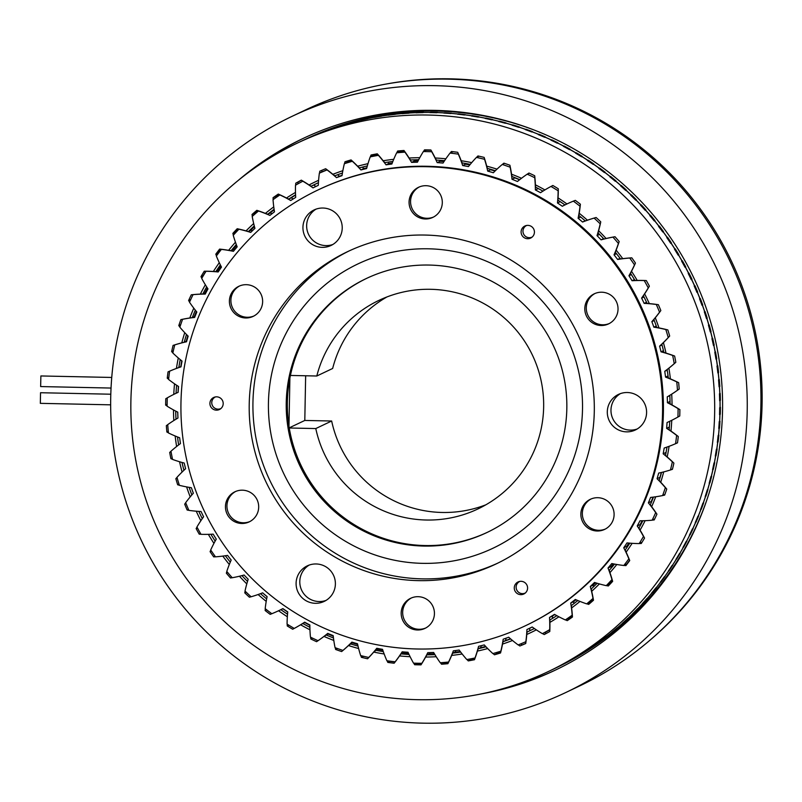 <?xml version="1.0" encoding="UTF-8"?>
<svg xmlns="http://www.w3.org/2000/svg" width="802" height="802" viewBox="0 0 802 802"><rect width="100%" height="100%" fill="white"/><g stroke="black" fill="none" stroke-linecap="round" stroke-linejoin="round"><path stroke-width="1.2" d="M111.037 388.058L40.641 386.564L40.882 375.958M40.331 403.346L40.541 392.729L110.796 394.213M649.77 640.387A318.484 317.692 -115.4 0 0 743.755 290.976A318.484 317.692 -115.4 0 0 450.423 78.847A318.484 317.692 -115.4 0 0 385.301 84.2M481.731 693.82A294.234 293.512 -115.4 0 0 555.315 670.131A294.234 293.512 -115.4 0 0 715.975 342.855A294.234 293.512 -115.4 0 0 434.604 110.375A294.234 293.512 -115.4 0 0 302.605 138.686A294.234 293.512 -115.4 0 0 237.793 180.811M504.298 688.256A294.234 293.512 -115.4 0 0 556.588 669.53M565.921 692.457L579.625 685.941A318.955 318.163 -115.4 0 0 753.79 331.166A318.955 318.163 -115.4 0 0 448.779 79.167A318.955 318.163 -115.4 0 0 305.692 109.854L291.998 116.37A318.955 318.163 -115.4 0 0 117.834 471.145A318.955 318.163 -115.4 0 0 422.844 723.153A318.955 318.163 -115.4 0 0 565.921 692.457A318.955 318.163 -115.4 0 0 740.086 337.682A318.955 318.163 -115.4 0 0 435.075 85.674A318.955 318.163 -115.4 0 0 291.998 116.37M303.888 138.084A294.234 293.512 -115.4 0 0 256.349 166.816M289.221 427.857L304.8 420.448L331.657 421.01L315.787 428.559A115.428 115.147 -115.4 0 0 478.012 508.909A115.428 115.147 -115.4 0 0 430.654 289.301A115.428 115.147 -115.4 0 0 316.8 376.008L332.66 368.469A115.428 115.147 -115.4 0 1 386.955 296.94M331.657 421.01A115.428 115.147 -115.4 0 0 485.801 504.829M532.618 129.453A292.469 291.748 -115.4 0 0 436.779 111.087A292.469 291.748 -115.4 0 0 307.306 138.415M328.529 129.784L328.509 129.794A292.469 291.748 -115.4 0 0 322.033 132.23L321.792 132.34M341.542 125.423L341.692 125.353A292.469 291.748 -115.4 0 0 335.086 127.488L334.775 127.638A292.469 291.748 -115.4 0 0 334.665 127.678L334.655 127.648A292.509 291.788 -115.4 0 0 328.098 129.944L327.757 130.104A292.509 291.788 64.6 0 0 321.251 132.551L321.602 132.39A292.509 291.788 -115.4 0 0 315.166 134.997L314.815 135.157A292.509 291.788 64.6 0 0 308.439 137.914L308.79 137.754A292.509 291.788 -115.4 0 0 302.494 140.651A292.509 291.788 -115.4 0 0 302.484 140.661L297.151 143.187A292.509 291.788 -115.4 0 0 137.423 468.558A292.509 291.788 -115.4 0 0 417.15 699.675A292.509 291.788 -115.4 0 0 548.378 671.525A292.509 291.788 -115.4 0 0 708.106 346.163A292.509 291.788 -115.4 0 0 428.378 115.047A292.509 291.788 -115.4 0 0 297.151 143.187M354.835 121.663L355.055 121.553A292.469 291.748 -115.4 0 0 348.349 123.378L348.038 123.518A292.469 291.748 -115.4 0 0 347.928 123.558M368.318 118.526L368.579 118.395A292.469 291.748 -115.4 0 0 361.792 119.899L361.481 120.049A292.469 291.748 -115.4 0 0 361.371 120.069A292.509 291.788 -115.4 0 0 354.624 121.714L354.273 121.874A292.509 291.788 64.6 0 0 347.577 123.698L347.918 123.528A292.509 291.788 -115.4 0 0 341.261 125.513L340.92 125.673A292.509 291.788 64.6 0 0 334.304 127.809L334.655 127.648M381.952 116.029L382.233 115.889A292.469 291.748 -115.4 0 0 375.396 117.062L375.075 117.212A292.469 291.748 -115.4 0 0 374.965 117.232A292.509 291.788 -115.4 0 0 368.148 118.556L367.797 118.726A292.509 291.788 64.6 0 0 361.02 120.22L361.381 120.14M395.697 114.185L395.998 114.044A292.469 291.748 -115.4 0 0 389.11 114.886L388.79 115.037A292.469 291.748 -115.4 0 0 388.679 115.047A292.509 291.788 -115.4 0 0 381.812 116.049L381.461 116.22A292.509 291.788 64.6 0 0 374.614 117.383L374.985 117.323M696.938 292.339L697.68 292.028A292.469 291.748 -115.4 0 0 694.913 285.642L694.602 285.793A292.469 291.748 -115.4 0 0 691.685 279.467L692.006 279.317A292.469 291.748 -115.4 0 0 688.938 273.071L688.627 273.221A292.469 291.748 -115.4 0 0 685.409 267.046L685.73 266.896A292.469 291.748 -115.4 0 0 682.372 260.8L682.051 260.941A292.469 291.748 -115.4 0 0 678.552 254.926L678.873 254.775A292.469 291.748 -115.4 0 0 675.224 248.851L674.913 249.001A292.469 291.748 -115.4 0 0 671.134 243.156L671.444 243.006A292.469 291.748 -115.4 0 0 667.525 237.252L667.214 237.402A292.469 291.748 -115.4 0 0 663.154 231.748L663.465 231.598A292.469 291.748 -115.4 0 0 659.284 226.034L658.963 226.184A292.469 291.748 -115.4 0 0 654.643 220.73L654.963 220.58A292.469 291.748 -115.4 0 0 650.512 215.227L650.201 215.377A292.469 291.748 -115.4 0 0 645.63 210.134L645.941 209.984A292.469 291.748 -115.4 0 0 641.249 204.851L640.928 204.991A292.469 291.748 -115.4 0 0 636.116 199.969L636.427 199.828A292.469 291.748 -115.4 0 0 631.495 194.916L631.184 195.066A292.469 291.748 -115.4 0 0 626.131 190.274L626.442 190.134A292.469 291.748 -115.4 0 0 621.279 185.462L620.969 185.613A292.469 291.748 -115.4 0 0 615.695 181.072L616.016 180.921A292.469 291.748 -115.4 0 0 610.633 176.51L610.322 176.651A292.469 291.748 -115.4 0 0 604.838 172.37L605.159 172.219A292.469 291.748 -115.4 0 0 599.575 168.069L599.264 168.209A292.469 291.748 -115.4 0 0 593.58 164.189L593.901 164.039A292.469 291.748 -115.4 0 0 588.127 160.159L587.816 160.31A292.469 291.748 -115.4 0 0 581.951 156.56L582.262 156.41A292.469 291.748 -115.4 0 0 576.317 152.811L576.006 152.961A292.469 291.748 -115.4 0 0 569.971 149.493L570.282 149.342A292.469 291.748 -115.4 0 0 564.177 146.024L563.856 146.175A292.469 291.748 -115.4 0 0 557.671 143.007L557.981 142.856A292.469 291.748 -115.4 0 0 551.726 139.829L551.405 139.979A292.469 291.748 -115.4 0 0 545.079 137.112L545.39 136.962A292.469 291.748 -115.4 0 0 538.994 134.235L538.683 134.385A292.469 291.748 -115.4 0 0 532.217 131.819L532.528 131.668A292.469 291.748 -115.4 0 0 526.012 129.252L525.701 129.403A292.469 291.748 -115.4 0 0 519.125 127.147L519.435 126.997A292.469 291.748 -115.4 0 0 512.809 124.891L512.498 125.042A292.469 291.748 -115.4 0 0 505.821 123.107L506.142 122.957A292.469 291.748 -115.4 0 0 499.415 121.172L499.105 121.323A292.469 291.748 -115.4 0 0 492.348 119.698L492.659 119.548A292.469 291.748 -115.4 0 0 485.872 118.084L485.551 118.235A292.469 291.748 -115.4 0 0 478.724 116.942L479.045 116.791A292.469 291.748 -115.4 0 0 472.188 115.648L471.867 115.799A292.469 291.748 -115.4 0 0 464.99 114.826L465.3 114.686A292.469 291.748 -115.4 0 0 458.403 113.874L458.092 114.024A292.469 291.748 -115.4 0 0 451.175 113.383L451.486 113.232A292.469 291.748 -115.4 0 0 444.549 112.751L444.238 112.902A292.469 291.748 -115.4 0 0 437.301 112.591L437.611 112.44A292.469 291.748 -115.4 0 0 434.143 112.35A292.469 291.748 -115.4 0 0 430.664 112.29L430.353 112.44A292.469 291.748 -115.4 0 0 423.406 112.46L423.717 112.31A292.469 291.748 -115.4 0 0 416.779 112.501L416.469 112.641A292.469 291.748 -115.4 0 0 409.531 112.992L409.842 112.841A292.469 291.748 -115.4 0 0 402.915 113.363L402.604 113.513A292.469 291.748 -115.4 0 0 402.494 113.523A292.509 291.788 -115.4 0 0 395.576 114.195L395.236 114.365A292.509 291.788 64.6 0 0 388.338 115.207L388.699 115.157M676.286 558.854L676.637 559.074A292.469 291.748 -115.4 0 0 680.226 553.119L679.895 553.26A292.469 291.748 -115.4 0 0 683.364 547.235L683.144 547.114M668.728 570.483L669.048 570.703A292.469 291.748 -115.4 0 0 672.908 564.929L672.587 565.069A292.469 291.748 -115.4 0 0 676.327 559.225L676.136 559.094M689.7 534.563L690.131 534.774A292.469 291.748 -115.4 0 0 693.139 528.508L692.798 528.648M692.828 528.658A292.469 291.748 -115.4 0 0 695.685 522.323L695.414 522.212M683.284 546.864L683.675 547.084A292.469 291.748 -115.4 0 0 686.973 540.969L686.642 541.109A292.469 291.748 -115.4 0 0 689.82 534.924L689.58 534.804M642.863 603.064L643.064 603.254A292.469 291.748 -115.4 0 0 647.715 598.091L647.394 598.242A292.469 291.748 -115.4 0 0 651.926 592.969L651.795 592.868M639.204 607.184A292.469 291.748 -115.4 0 0 642.753 603.405L642.643 603.304M660.627 581.751L660.908 581.961A292.469 291.748 -115.4 0 0 665.038 576.387L664.718 576.528A292.469 291.748 -115.4 0 0 668.728 570.854L668.557 570.733M651.996 592.618L652.237 592.818A292.469 291.748 -115.4 0 0 656.637 587.445L656.317 587.595A292.469 291.748 -115.4 0 0 660.587 582.112L660.437 582.001M709.329 482.724L709.9 482.884A292.469 291.748 -115.4 0 0 711.675 476.157L711.314 476.298M711.354 476.308A292.469 291.748 -115.4 0 0 712.968 469.541L712.617 469.471M705.349 496.017L705.89 496.197A292.469 291.748 -115.4 0 0 707.976 489.571L707.665 489.721A292.469 291.748 -115.4 0 0 709.59 483.035L709.269 482.944M695.524 521.972L695.996 522.172A292.469 291.748 -115.4 0 0 698.702 515.776L698.352 515.907M698.392 515.927A292.469 291.748 -115.4 0 0 700.938 509.46L700.657 509.35M700.747 509.11L701.249 509.31A292.469 291.748 -115.4 0 0 703.655 502.784L703.334 502.934A292.469 291.748 -115.4 0 0 705.58 496.348L705.279 496.248M712.667 469.26L713.279 469.401A292.469 291.748 -115.4 0 0 714.722 462.594L714.361 462.734M714.412 462.744A292.469 291.748 -115.4 0 0 715.695 455.907L715.334 455.847M715.364 455.646L716.006 455.757A292.469 291.748 -115.4 0 0 717.128 448.899L716.757 449.04M716.818 449.04A292.469 291.748 -115.4 0 0 717.77 442.153L717.399 442.102M717.419 441.922L718.081 442.002A292.469 291.748 -115.4 0 0 718.883 435.095L718.502 435.235M718.562 435.245A292.469 291.748 -115.4 0 0 719.193 428.318L718.803 428.288M718.813 428.108L719.504 428.168A292.469 291.748 -115.4 0 0 719.975 421.23L719.594 421.371M719.655 421.371A292.469 291.748 -115.4 0 0 719.955 414.423L719.554 414.413M548.378 671.525L553.721 668.988A292.509 291.788 -115.4 0 0 553.731 668.978A292.509 291.788 -115.4 0 0 553.721 668.988L553.39 669.139A292.509 291.788 64.6 0 0 559.626 666.091L559.966 665.921A292.509 291.788 -115.4 0 0 566.132 662.713L565.791 662.883A292.509 291.788 64.6 0 0 571.866 659.535L572.217 659.364A292.509 291.788 -115.4 0 0 578.212 655.876L577.871 656.036A292.509 291.788 64.6 0 0 583.786 652.397L584.127 652.237A292.509 291.788 -115.4 0 0 589.961 648.457L589.61 648.617A292.509 291.788 64.6 0 0 595.345 644.708L595.696 644.537A292.509 291.788 -115.4 0 0 601.34 640.487L600.989 640.658A292.509 291.788 64.6 0 0 606.533 636.467L606.873 636.307A292.509 291.788 -115.4 0 0 612.317 631.986A292.469 291.748 -115.4 0 0 612.397 631.906L612.347 631.846M612.267 631.916L611.976 632.156A292.509 291.788 64.6 0 0 617.309 627.705L617.66 627.545A292.509 291.788 -115.4 0 0 622.883 622.974L622.542 623.134A292.509 291.788 64.6 0 0 627.655 618.442L628.006 618.282A292.509 291.788 -115.4 0 0 633.009 613.46A292.469 291.748 -115.4 0 0 633.089 613.38L632.999 613.299M589.961 648.457L589.931 648.407A292.469 291.748 -115.4 0 0 590.041 648.367L590.352 648.216A292.469 291.748 -115.4 0 0 596.087 644.307L595.896 644.397M578.212 655.876L578.192 655.836A292.469 291.748 -115.4 0 0 578.302 655.785L578.613 655.635A292.469 291.748 -115.4 0 0 584.528 651.996L584.427 652.046M620.658 185.894L620.888 185.633A292.509 291.788 -115.4 0 0 615.615 181.092L615.695 181.072M719.554 414.253L720.266 414.273A292.469 291.748 -115.4 0 0 720.407 407.316L720.026 407.466M720.086 407.466A292.469 291.748 -115.4 0 0 720.056 400.509L719.645 400.519M719.645 400.368L720.376 400.358A292.469 291.748 -115.4 0 0 720.176 393.411L719.795 393.561A292.509 291.788 -115.4 0 0 719.434 386.654L719.083 386.674M719.865 393.561A292.469 291.748 -115.4 0 0 719.494 386.604L719.073 386.634M719.063 386.504L719.815 386.464A292.469 291.748 -115.4 0 0 719.284 379.516L718.903 379.677A292.509 291.788 -115.4 0 0 718.211 372.79L717.85 372.83M718.973 379.667A292.469 291.748 -115.4 0 0 718.281 372.75L717.85 372.79M717.419 365.842L717.349 365.852A292.509 291.788 -115.4 0 0 716.336 358.995L716.407 358.955A292.469 291.748 -115.4 0 1 717.419 365.842L717.74 365.692A292.469 291.748 -115.4 0 1 718.592 372.599L718.281 372.75M715.955 358.925L716.717 358.805A292.469 291.748 -115.4 0 0 715.534 351.948L715.153 352.108A292.509 291.788 -115.4 0 0 713.81 345.311L713.439 345.391M715.224 352.098A292.469 291.748 -115.4 0 0 713.87 345.271L713.439 345.361M712.366 338.474L712.296 338.494A292.509 291.788 -115.4 0 0 710.632 331.757L710.702 331.717A292.469 291.748 -115.4 0 1 712.366 338.474L712.677 338.324A292.469 291.748 -115.4 0 1 714.191 345.121L713.87 345.271M704.737 311.707L704.667 311.737A292.509 291.788 -115.4 0 0 702.372 305.181L702.432 305.141A292.469 291.748 -115.4 0 1 704.737 311.707L705.048 311.557A292.469 291.748 -115.4 0 1 707.194 318.183L706.883 318.334A292.469 291.748 -115.4 0 1 708.868 325L708.798 325.021M666.833 237.643L667.134 237.432A292.509 291.788 -115.4 0 0 663.084 231.768L663.154 231.748M674.913 249.001L674.843 249.021A292.509 291.788 -115.4 0 0 671.053 243.186L671.134 243.156M649.841 215.638L650.121 215.397A292.509 291.788 -115.4 0 0 645.55 210.154L645.63 210.134M658.963 226.184L658.893 226.214A292.509 291.788 -115.4 0 0 654.572 220.75L654.231 220.921A292.509 291.788 64.6 0 0 649.78 215.568L650.121 215.397M694.602 285.793L694.532 285.823A292.509 291.788 -115.4 0 0 691.615 279.497L691.685 279.467M701.991 305.271L702.752 304.991A292.469 291.748 -115.4 0 0 700.286 298.484L699.976 298.625A292.469 291.748 -115.4 0 0 697.369 292.179L696.948 292.359A292.509 291.788 64.6 0 0 694.191 285.983L694.532 285.823M699.976 298.625L699.905 298.655A292.509 291.788 -115.4 0 0 697.299 292.209M682.051 260.941L681.981 260.971A292.509 291.788 -115.4 0 0 678.482 254.956L678.141 255.126A292.509 291.788 64.6 0 0 674.492 249.191L674.843 249.021M688.627 273.221L688.557 273.251A292.509 291.788 -115.4 0 0 685.339 267.076L685.409 267.046M557.981 666.913A292.469 291.748 -115.4 0 0 707.665 497.561M710.241 331.767L711.013 331.567A292.469 291.748 -115.4 0 0 709.179 324.85L708.868 325M633.239 613.069L633.4 613.229A292.469 291.748 -115.4 0 0 638.292 608.297L637.981 608.447M623.144 622.593L623.274 622.743A292.469 291.748 -115.4 0 0 628.397 618.051L628.096 618.192M612.608 631.635L612.718 631.755A292.469 291.748 -115.4 0 0 618.051 627.314L617.771 627.445M601.66 640.156L601.731 640.257A292.469 291.748 -115.4 0 0 607.274 636.066L607.034 636.187M566.603 662.442A292.469 291.748 -115.4 0 0 572.097 659.424M717.84 372.679L718.592 372.599M713.419 345.281L714.191 345.121M706.432 318.414L707.194 318.183M688.938 273.071L688.216 273.432A292.509 291.788 64.6 0 1 691.274 279.667L691.615 279.497M682.372 260.8L681.67 261.191M675.224 248.851L674.552 249.272M667.525 237.252L666.873 237.713M659.284 226.034L658.653 226.525M650.512 215.227L649.921 215.728M641.249 204.851L640.688 205.372M631.495 194.916L630.973 195.457M621.279 185.462L620.798 186.014M610.633 176.51L610.182 177.072M599.575 168.069L599.164 168.631M588.127 160.159L587.756 160.731M576.317 152.811L575.986 153.382M564.177 146.024L563.876 146.596M551.726 139.829L551.465 140.39M538.994 134.235L538.774 134.776M526.012 129.252L525.831 129.784M512.809 124.891L512.658 125.403M288.971 426.273L289.893 377.963M290.404 375.446L316.8 376.008M315.787 428.559L289.241 427.997M304.8 420.448L305.652 375.777M219.287 262.695A249.813 249.191 -115.4 0 0 213.342 271.477A131.608 131.287 -115.4 0 0 207.698 271.226A131.608 131.287 -115.4 0 0 204.259 271.206A257.632 257.001 -115.4 0 0 200.981 276.65A131.608 131.287 -115.4 0 0 201.823 278.244M445.872 158.786A249.813 249.191 -115.4 0 0 435.205 157.994A131.608 131.287 -115.4 0 0 430.885 149.984A257.632 257.001 -115.4 0 0 427.707 149.894A257.632 257.001 -115.4 0 0 424.529 149.854A131.608 131.287 -115.4 0 0 423.506 151.478M634.963 280.459L637.229 280.449A249.813 249.191 -115.4 0 0 631.515 271.256L630.522 273.312A247.708 247.096 -115.4 0 1 634.963 280.459M644.618 293.883L643.415 295.808A247.708 247.096 -115.4 0 1 647.084 303.387L649.339 303.627A249.813 249.191 -115.4 0 0 644.618 293.883A131.608 131.287 -115.4 0 0 649.379 286.144A257.632 257.001 -115.4 0 0 646.312 280.57A131.608 131.287 -115.4 0 0 637.229 280.449M430.243 112.621L429.902 112.611A292.509 291.788 64.6 0 1 433.371 112.671A292.509 291.788 64.6 0 1 436.849 112.761L437.19 112.601A292.509 291.788 -115.4 0 1 444.138 112.912L444.128 113.092M430.243 112.45A292.509 291.788 -115.4 0 0 423.296 112.47L422.955 112.631A292.509 291.788 64.6 0 0 416.007 112.821L416.358 112.651A292.509 291.788 -115.4 0 0 409.421 113.002L409.07 113.172A292.509 291.788 64.6 0 0 402.143 113.683L402.504 113.653M366.704 278.344A140.591 140.24 -115.4 0 0 424.93 545.54A140.591 140.24 -115.4 0 0 487.456 532.267M423.837 546.062A140.591 140.24 -115.4 0 0 563.686 376.148A140.591 140.24 -115.4 0 0 366.163 278.595A140.591 140.24 -115.4 0 0 423.837 546.062M422.453 563.345A157.372 156.991 -115.4 0 0 582.503 409.391A157.372 156.991 -115.4 0 0 428.499 248.8A157.372 156.991 -115.4 0 0 268.439 402.744A157.372 156.991 -115.4 0 0 422.453 563.345M632.928 613.37L632.668 613.63A292.509 291.788 64.6 0 0 637.56 608.698L637.901 608.528A292.509 291.788 -115.4 0 0 642.673 603.485L642.332 603.645A292.509 291.788 64.6 0 0 646.973 598.482L647.324 598.322A292.509 291.788 -115.4 0 0 651.846 593.049L651.505 593.209A292.509 291.788 64.6 0 0 655.906 587.836L656.247 587.676A292.509 291.788 -115.4 0 0 660.517 582.192L660.176 582.352A292.509 291.788 64.6 0 0 664.307 576.768L664.657 576.608A292.509 291.788 -115.4 0 0 668.657 570.934L668.317 571.094A292.509 291.788 64.6 0 0 672.186 565.32L672.527 565.159A292.509 291.788 -115.4 0 0 676.256 559.295L675.916 559.455A292.509 291.788 64.6 0 0 679.505 553.51L679.845 553.34A292.509 291.788 -115.4 0 0 683.294 547.305L683.093 547.195M683.294 547.305L682.943 547.475A292.509 291.788 64.6 0 0 686.251 541.35L686.592 541.19A292.509 291.788 -115.4 0 0 689.75 534.994L689.399 535.165A292.509 291.788 64.6 0 0 692.407 528.889L692.758 528.729A292.509 291.788 -115.4 0 0 695.615 522.393L695.384 522.292M695.615 522.393L695.264 522.553A292.509 291.788 64.6 0 0 697.971 516.157L698.321 515.987A292.509 291.788 -115.4 0 0 700.868 509.521L700.527 509.681A292.509 291.788 64.6 0 0 702.923 503.155L703.274 502.994A292.509 291.788 -115.4 0 0 705.509 496.418L705.169 496.578A292.509 291.788 64.6 0 0 707.254 489.942L707.595 489.781A292.509 291.788 -115.4 0 0 709.529 483.095L709.179 483.265A292.509 291.788 64.6 0 0 710.943 476.538L711.294 476.368A292.509 291.788 -115.4 0 0 712.898 469.601L712.607 469.541M712.898 469.601L712.557 469.772A292.509 291.788 64.6 0 0 714.001 462.965L714.341 462.804A292.509 291.788 -115.4 0 0 715.625 455.967L715.324 455.907M715.625 455.967L715.284 456.127A292.509 291.788 64.6 0 0 716.407 449.26L716.747 449.1A292.509 291.788 -115.4 0 0 717.71 442.213L717.389 442.173M717.71 442.213L717.359 442.373A292.509 291.788 64.6 0 0 718.151 435.466L718.502 435.296A292.509 291.788 -115.4 0 0 719.133 428.368L718.803 428.348M719.133 428.368L718.782 428.539A292.509 291.788 64.6 0 0 719.244 421.591L719.594 421.431A292.509 291.788 -115.4 0 0 719.895 414.474L719.554 414.464M587.555 160.6L587.726 160.32A292.509 291.788 -115.4 0 0 581.871 156.58L581.52 156.741A292.509 291.788 64.6 0 0 575.575 153.132L575.916 152.971A292.509 291.788 -115.4 0 0 569.891 149.513L569.54 149.673A292.509 291.788 64.6 0 0 563.425 146.355L563.776 146.195A292.509 291.788 -115.4 0 0 557.58 143.017L557.24 143.187A292.509 291.788 64.6 0 0 550.974 140.16L551.325 139.999A292.509 291.788 -115.4 0 0 544.989 137.122L544.638 137.282A292.509 291.788 64.6 0 0 538.242 134.566L538.593 134.395A292.509 291.788 -115.4 0 0 532.127 131.829L531.786 131.989A292.509 291.788 64.6 0 0 525.26 129.583L525.611 129.413A292.509 291.788 -115.4 0 0 519.034 127.157L518.683 127.317A292.509 291.788 64.6 0 0 512.057 125.222L512.408 125.052A292.509 291.788 -115.4 0 0 505.731 123.117L505.38 123.277A292.509 291.788 64.6 0 0 498.664 121.493L499.014 121.333A292.509 291.788 -115.4 0 0 492.248 119.709L491.907 119.869A292.509 291.788 64.6 0 0 485.11 118.415L485.451 118.245A292.509 291.788 -115.4 0 0 478.624 116.952L478.283 117.112A292.509 291.788 64.6 0 0 471.426 115.979L471.766 115.809A292.509 291.788 -115.4 0 0 464.889 114.836L464.538 115.007A292.509 291.788 64.6 0 0 457.641 114.195L457.982 114.034A292.509 291.788 -115.4 0 0 451.065 113.393L450.724 113.553A292.509 291.788 64.6 0 0 443.787 113.072L444.138 112.912M598.984 168.5L599.184 168.23A292.509 291.788 -115.4 0 0 593.5 164.209L593.159 164.37A292.509 291.788 64.6 0 0 587.385 160.49L587.726 160.32M630.853 195.347L631.104 195.086A292.509 291.788 -115.4 0 0 626.051 190.295L625.71 190.465A292.509 291.788 64.6 0 0 620.548 185.793L620.888 185.633M640.587 205.272L640.858 205.021A292.509 291.788 -115.4 0 0 636.036 199.999L635.695 200.159A292.509 291.788 64.6 0 0 630.753 195.247L631.104 195.086M610.021 176.941L610.242 176.671A292.509 291.788 -115.4 0 0 604.758 172.39L604.417 172.55A292.509 291.788 64.6 0 0 598.833 168.39L599.184 168.23M719.895 414.474L719.544 414.644A292.509 291.788 64.6 0 0 719.675 407.687L720.026 407.516A292.509 291.788 -115.4 0 0 719.995 400.559L719.645 400.569M710.632 331.757L710.281 331.918A292.509 291.788 64.6 0 0 708.457 325.201L708.808 325.041A292.509 291.788 -115.4 0 0 706.813 318.374L706.452 318.484M180.219 359.597A247.708 247.096 -115.4 0 0 178.816 367.547L176.43 368.429A131.608 131.287 -115.4 0 0 168.029 371.877A257.632 257.001 -115.4 0 0 167.247 378.193A131.608 131.287 -115.4 0 0 168.61 379.276M178.285 357.963A249.813 249.191 -115.4 0 0 176.43 368.429M181.773 360.86A247.708 247.096 -115.4 0 0 180.781 366.614L178.816 367.547M186.475 334.474A247.708 247.096 -115.4 0 0 184.249 342.223L181.793 342.855A131.608 131.287 -115.4 0 0 173.072 345.411A257.632 257.001 -115.4 0 0 171.638 351.607A131.608 131.287 -115.4 0 0 172.901 352.84M184.731 332.66A249.813 249.191 -115.4 0 0 181.793 342.855M187.768 335.777A247.708 247.096 -115.4 0 0 186.214 341.291L184.249 342.223M195.317 310.143A247.708 247.096 -115.4 0 0 192.3 317.612L189.793 317.993A131.608 131.287 -115.4 0 0 180.861 319.627A257.632 257.001 -115.4 0 0 178.776 325.632A131.608 131.287 -115.4 0 0 179.919 326.995M193.783 308.168A249.813 249.191 -115.4 0 0 189.793 317.993M196.36 311.437A247.708 247.096 -115.4 0 0 194.264 316.67L192.3 317.612M206.655 286.875A247.708 247.096 -115.4 0 0 202.876 293.973L200.35 294.113A131.608 131.287 -115.4 0 0 191.287 294.795A257.632 257.001 -115.4 0 0 188.6 300.55A131.608 131.287 -115.4 0 0 189.593 302.043M205.342 284.76A249.813 249.191 -115.4 0 0 200.35 294.113M207.447 288.098A247.708 247.096 -115.4 0 0 204.841 293.041L202.876 293.973M220.37 264.931A247.708 247.096 -115.4 0 0 215.868 271.587L213.342 271.477M220.921 266.033A247.708 247.096 -115.4 0 0 217.833 270.645L215.868 271.587M236.289 244.53A247.708 247.096 -115.4 0 0 231.126 250.685L228.63 250.324A131.608 131.287 -115.4 0 0 219.628 249.101A257.632 257.001 -115.4 0 0 215.788 254.164A131.608 131.287 -115.4 0 0 216.47 255.868M235.457 242.214A249.813 249.191 -115.4 0 0 228.63 250.324M236.65 245.472A247.708 247.096 -115.4 0 0 233.091 249.743L231.126 250.685M254.274 225.913A247.708 247.096 -115.4 0 0 248.48 231.497L246.044 230.886A131.608 131.287 -115.4 0 0 237.212 228.73A257.632 257.001 -115.4 0 0 232.871 233.372A131.608 131.287 -115.4 0 0 233.372 235.146M253.683 223.537A249.813 249.191 -115.4 0 0 246.044 230.886M254.465 226.655A247.708 247.096 -115.4 0 0 250.445 230.555L248.48 231.497M274.094 209.282A247.708 247.096 -115.4 0 0 267.748 214.234L265.402 213.392A131.608 131.287 -115.4 0 0 256.83 210.325A257.632 257.001 -115.4 0 0 252.028 214.475A131.608 131.287 -115.4 0 0 252.349 216.319M273.763 206.876A249.813 249.191 -115.4 0 0 265.402 213.392M274.174 209.793A247.708 247.096 -115.4 0 0 269.713 213.292L267.748 214.234M295.557 194.826A247.708 247.096 -115.4 0 0 288.72 199.086L286.474 198.014A131.608 131.287 -115.4 0 0 278.274 194.074A257.632 257.001 -115.4 0 0 273.061 197.703A131.608 131.287 -115.4 0 0 273.191 199.588M295.477 192.41A249.813 249.191 -115.4 0 0 286.474 198.014M295.567 195.076A247.708 247.096 -115.4 0 0 290.685 198.144L288.72 199.086M318.424 182.696A247.708 247.096 -115.4 0 0 316.519 183.588A247.708 247.096 -115.4 0 0 311.156 186.224L309.041 184.941A131.608 131.287 -115.4 0 0 301.301 180.149A257.632 257.001 -115.4 0 0 295.738 183.217A131.608 131.287 -115.4 0 0 295.667 185.132M318.594 180.31A249.813 249.191 -115.4 0 0 309.041 184.941M317.502 183.127A247.708 247.096 -115.4 0 0 313.121 185.282L311.156 186.224M342.434 173.021A247.708 247.096 -115.4 0 0 334.815 175.778L332.85 174.295A131.608 131.287 -115.4 0 0 325.652 168.731A257.632 257.001 -115.4 0 0 319.797 171.197A131.608 131.287 -115.4 0 0 319.527 173.102M342.855 170.686A249.813 249.191 -115.4 0 0 332.85 174.295M367.326 165.924A247.708 247.096 -115.4 0 0 359.446 167.869L357.652 166.204A131.608 131.287 -115.4 0 0 351.065 159.919A257.632 257.001 -115.4 0 0 344.99 161.753A131.608 131.287 -115.4 0 0 344.519 163.618M367.988 163.658A249.813 249.191 -115.4 0 0 357.652 166.204M392.84 161.473A247.708 247.096 -115.4 0 0 384.77 162.585L383.166 160.761A131.608 131.287 -115.4 0 0 377.271 153.814A257.632 257.001 -115.4 0 0 371.035 155.007A131.608 131.287 -115.4 0 0 370.374 156.811M393.722 159.307A249.813 249.191 -115.4 0 0 383.166 160.761M418.684 159.728A247.708 247.096 -115.4 0 0 410.504 159.989L409.11 158.014A131.608 131.287 -115.4 0 0 403.977 150.495A257.632 257.001 -115.4 0 0 397.642 151.027A131.608 131.287 -115.4 0 0 396.8 152.751M419.777 157.673A249.813 249.191 -115.4 0 0 409.11 158.014M444.579 160.691A247.708 247.096 -115.4 0 0 436.388 160.089L435.205 157.994M470.233 164.37A247.708 247.096 -115.4 0 0 462.112 162.906L461.17 160.721A131.608 131.287 -115.4 0 0 457.701 152.3A257.632 257.001 -115.4 0 0 451.396 151.498A131.608 131.287 -115.4 0 0 450.203 153.012M471.716 162.616A249.813 249.191 -115.4 0 0 461.17 160.721M495.375 170.716A247.708 247.096 -115.4 0 0 487.415 168.4L486.704 166.134A131.608 131.287 -115.4 0 0 484.137 157.403A257.632 257.001 -115.4 0 0 477.952 155.949A131.608 131.287 -115.4 0 0 476.609 157.322M497.019 169.142A249.813 249.191 -115.4 0 0 486.704 166.134M519.716 179.658A247.708 247.096 -115.4 0 0 512.007 176.51L511.546 174.204A131.608 131.287 -115.4 0 0 509.902 165.242A257.632 257.001 -115.4 0 0 503.897 163.157A131.608 131.287 -115.4 0 0 502.413 164.38M521.511 178.275A249.813 249.191 -115.4 0 0 511.546 174.204M552.929 185.533L550.984 186.455A131.608 131.287 -115.4 0 0 540.528 192.701A245.382 244.78 -115.4 0 0 535.365 189.934L538.232 188.56A245.382 244.78 -115.4 0 1 542.994 191.107A247.708 247.096 -115.4 0 0 535.616 187.157L535.405 184.821A131.608 131.287 -115.4 0 0 534.703 175.748A257.632 257.001 -115.4 0 0 528.959 173.031A131.608 131.287 -115.4 0 0 527.355 174.104M544.909 189.924A249.813 249.191 -115.4 0 0 535.405 184.821M573.53 201.071L573.37 201.152A131.608 131.287 -115.4 0 0 566.563 204.149L566.974 203.959A249.813 249.191 -115.4 0 0 558.042 197.873L558.002 200.199A247.708 247.096 -115.4 0 1 564.949 204.931M585.33 220.961L587.445 220.209A249.813 249.191 -115.4 0 0 579.184 213.232L578.904 215.527A247.708 247.096 -115.4 0 1 585.33 220.961M603.916 239.016L606.111 238.515A249.813 249.191 -115.4 0 0 598.623 230.705L598.091 232.941A247.708 247.096 -115.4 0 1 603.916 239.016M620.527 258.926L622.763 258.665A249.813 249.191 -115.4 0 0 616.126 250.124L615.365 252.279A247.708 247.096 -115.4 0 1 620.527 258.926M656.748 327.447L658.973 327.928A249.813 249.191 -115.4 0 0 655.294 317.762L653.891 319.527A247.708 247.096 -115.4 0 1 656.748 327.447M663.845 352.379L666.011 353.111A249.813 249.191 -115.4 0 0 663.414 342.614L661.83 344.208A247.708 247.096 -115.4 0 1 663.845 352.379M668.307 377.912L670.392 378.885A249.813 249.191 -115.4 0 0 668.908 368.168L667.154 369.582A247.708 247.096 -115.4 0 1 668.307 377.912M670.081 403.777L672.056 404.97A249.813 249.191 -115.4 0 0 671.695 394.163L669.8 395.366A247.708 247.096 -115.4 0 1 670.081 403.777M669.139 429.671L670.983 431.085A249.813 249.191 -115.4 0 0 671.755 420.298L669.74 421.281A247.708 247.096 -115.4 0 1 669.139 429.671M666.973 447.085A247.708 247.096 -115.4 0 1 665.51 455.325L667.204 456.94A249.813 249.191 -115.4 0 0 669.089 446.313M661.52 472.448A247.708 247.096 -115.4 0 1 659.214 480.448L660.738 482.243A249.813 249.191 -115.4 0 0 663.725 471.897M653.45 497.09A247.708 247.096 -115.4 0 1 650.332 504.779L651.665 506.734A249.813 249.191 -115.4 0 0 655.705 496.779M642.843 520.749A247.708 247.096 -115.4 0 1 638.953 528.037L640.086 530.132A249.813 249.191 -115.4 0 0 645.139 520.678M629.821 543.165A247.708 247.096 -115.4 0 1 625.219 549.971L626.121 552.187A249.813 249.191 -115.4 0 0 632.126 543.335M614.532 564.077A247.708 247.096 -115.4 0 1 609.259 570.342L609.941 572.658A249.813 249.191 -115.4 0 0 616.818 564.488M597.139 583.275A247.708 247.096 -115.4 0 1 591.254 588.929L591.696 591.315A249.813 249.191 -115.4 0 0 599.385 583.926M577.831 600.538A247.708 247.096 -115.4 0 1 571.415 605.52L571.605 607.956A249.813 249.191 -115.4 0 0 580.006 601.42M556.819 615.675A247.708 247.096 -115.4 0 1 549.941 619.946L549.891 622.402A249.813 249.191 -115.4 0 0 558.914 616.788M530.252 630.532A247.708 247.096 -115.4 0 1 529.049 631.104L527.074 632.036L526.774 634.492A249.813 249.191 -115.4 0 0 536.327 629.861M527.074 632.036A247.708 247.096 -115.4 0 0 529.27 631.004A247.708 247.096 -115.4 0 0 534.353 628.517M510.493 638.793A247.708 247.096 -115.4 0 1 505.039 640.728L503.075 641.67L502.523 644.086A249.813 249.191 -115.4 0 0 512.498 640.497M503.075 641.67A247.708 247.096 -115.4 0 0 510.653 638.933M485.681 646.462A247.708 247.096 -115.4 0 1 480.157 647.795L478.192 648.728L477.39 651.094A249.813 249.191 -115.4 0 0 487.686 648.567M478.192 648.728A247.708 247.096 -115.4 0 0 486.002 646.813M460.228 651.485A247.708 247.096 -115.4 0 1 454.664 652.206L452.699 653.149L451.666 655.424A249.813 249.191 -115.4 0 0 462.163 653.991M452.699 653.149A247.708 247.096 -115.4 0 0 460.669 652.066M434.413 653.79A247.708 247.096 -115.4 0 1 428.849 653.931L426.885 654.873L425.621 657.049A249.813 249.191 -115.4 0 0 436.218 656.718M426.885 654.873A247.708 247.096 -115.4 0 0 434.915 654.622M408.529 653.389A247.708 247.096 -115.4 0 1 402.995 652.948L401.02 653.881L399.546 655.926A249.813 249.191 -115.4 0 0 410.113 656.708M401.02 653.881A247.708 247.096 -115.4 0 0 409.04 654.482M382.855 650.282A247.708 247.096 -115.4 0 1 377.371 649.259L373.732 652.086A249.813 249.191 -115.4 0 0 384.158 653.971M375.406 650.191A247.708 247.096 -115.4 0 0 383.316 651.625M357.672 644.507A247.708 247.096 -115.4 0 1 352.278 642.903L348.449 645.56A249.813 249.191 -115.4 0 0 358.624 648.527M350.304 643.846A247.708 247.096 -115.4 0 0 358.033 646.101M333.241 636.156A247.708 247.096 -115.4 0 1 327.968 633.961L323.978 636.427A249.813 249.191 -115.4 0 0 333.802 640.447M326.003 634.903A247.708 247.096 -115.4 0 0 333.462 637.951M309.843 625.309A247.708 247.096 -115.4 0 1 304.73 622.522L300.6 624.788A249.813 249.191 -115.4 0 0 309.953 629.811M302.755 623.465A247.708 247.096 -115.4 0 0 309.873 627.284M287.717 612.096A247.708 247.096 -115.4 0 1 282.805 608.718L278.545 610.763A249.813 249.191 -115.4 0 0 287.337 616.748M280.83 609.66A247.708 247.096 -115.4 0 0 287.527 614.212M260.49 593.66A247.708 247.096 -115.4 0 0 266.655 598.883M258.094 594.523A249.813 249.191 -115.4 0 0 266.214 601.39M262.595 592.848A247.708 247.096 -115.4 0 0 267.096 596.678M241.923 575.625A247.708 247.096 -115.4 0 0 247.507 581.45M239.447 576.237A249.813 249.191 -115.4 0 0 246.795 583.906M225.332 555.756A247.708 247.096 -115.4 0 0 230.274 562.122M222.806 556.107A249.813 249.191 -115.4 0 0 229.312 564.488M210.896 534.252A247.708 247.096 -115.4 0 0 215.147 541.109M208.34 534.343A249.813 249.191 -115.4 0 0 213.933 543.355M198.786 511.375A247.708 247.096 -115.4 0 0 202.294 518.623M196.229 511.195A249.813 249.191 -115.4 0 0 200.851 520.739M189.112 487.355A247.708 247.096 -115.4 0 0 191.848 494.934M186.595 486.904A249.813 249.191 -115.4 0 0 190.204 496.879M181.994 462.453A247.708 247.096 -115.4 0 0 183.939 470.283M179.548 461.741A249.813 249.191 -115.4 0 0 182.094 472.047M177.513 436.95A247.708 247.096 -115.4 0 0 178.625 444.94M175.157 435.987A249.813 249.191 -115.4 0 0 176.61 446.503M175.718 411.115A247.708 247.096 -115.4 0 0 175.989 419.195M173.473 409.912A249.813 249.191 -115.4 0 0 173.823 420.529M177.733 412.138A247.708 247.096 -115.4 0 0 177.944 418.032A131.608 131.287 -115.4 0 0 167.728 424.629A255.998 255.367 64.6 0 0 168.44 432.96A131.608 131.287 -115.4 0 0 179.648 437.772A245.382 244.78 -115.4 0 0 180.46 443.576A131.608 131.287 -115.4 0 0 170.966 451.225A255.998 255.367 64.6 0 0 172.55 459.426A131.608 131.287 -115.4 0 0 184.199 463.045A245.382 244.78 -115.4 0 0 185.603 468.739A131.608 131.287 -115.4 0 0 176.971 477.34A255.998 255.367 64.6 0 0 179.397 485.33A131.608 131.287 -115.4 0 0 191.357 487.706A245.382 244.78 -115.4 0 0 193.342 493.23A131.608 131.287 -115.4 0 0 185.663 502.684A255.998 255.367 64.6 0 0 188.901 510.383A131.608 131.287 -115.4 0 0 201.041 511.496A245.382 244.78 -115.4 0 0 203.598 516.779A131.608 131.287 -115.4 0 0 196.941 526.984A255.998 255.367 64.6 0 0 200.971 534.312A131.608 131.287 -115.4 0 0 213.162 534.142A245.382 244.78 -115.4 0 0 216.259 539.124A131.608 131.287 -115.4 0 0 210.705 549.982A255.998 255.367 64.6 0 0 215.477 556.839A131.608 131.287 -115.4 0 0 227.578 555.395A245.382 244.78 -115.4 0 0 231.176 560.037A131.608 131.287 -115.4 0 0 226.786 571.415A255.998 255.367 64.6 0 0 232.239 577.741A131.608 131.287 -115.4 0 0 244.129 575.034A245.382 244.78 -115.4 0 0 248.189 579.265A131.608 131.287 -115.4 0 0 245.011 591.044A255.998 255.367 64.6 0 0 251.096 596.768A131.608 131.287 -115.4 0 0 262.635 592.838A245.382 244.78 -115.4 0 0 267.106 596.618A131.608 131.287 -115.4 0 0 265.181 608.668A255.998 255.367 64.6 0 0 271.828 613.72A131.608 131.287 -115.4 0 0 282.885 608.608A245.382 244.78 -115.4 0 0 287.738 611.906A131.608 131.287 -115.4 0 0 287.076 624.086A255.998 255.367 64.6 0 0 294.214 628.417A131.608 131.287 -115.4 0 0 304.68 622.172A245.382 244.78 -115.4 0 0 309.843 624.938A131.608 131.287 -115.4 0 0 310.454 637.139A255.998 255.367 64.6 0 0 318.013 640.698A131.608 131.287 -115.4 0 0 327.757 633.379A245.382 244.78 -115.4 0 0 333.181 635.595A131.608 131.287 -115.4 0 0 335.066 647.665A255.998 255.367 64.6 0 0 342.945 650.412A131.608 131.287 -115.4 0 0 351.877 642.121A245.382 244.78 -115.4 0 0 357.502 643.755A131.608 131.287 -115.4 0 0 360.639 655.565A255.998 255.367 64.6 0 0 368.76 657.47A131.608 131.287 -115.4 0 0 376.77 648.287A245.382 244.78 -115.4 0 0 382.534 649.329A131.608 131.287 -115.4 0 0 386.885 660.738A255.998 255.367 64.6 0 0 395.155 661.79A131.608 131.287 -115.4 0 0 402.173 651.815A245.382 244.78 -115.4 0 0 408.007 652.247A131.608 131.287 -115.4 0 0 413.521 663.144A255.998 255.367 64.6 0 0 417.692 663.264A255.998 255.367 64.6 0 0 421.862 663.314A131.608 131.287 -115.4 0 0 427.787 652.658A245.382 244.78 -115.4 0 0 433.641 652.477A131.608 131.287 -115.4 0 0 440.258 662.743A255.998 255.367 64.6 0 0 448.569 662.041A131.608 131.287 -115.4 0 0 453.351 650.823A245.382 244.78 -115.4 0 0 459.155 650.031A131.608 131.287 -115.4 0 0 466.804 659.545A255.998 255.367 64.6 0 0 474.995 657.981A131.608 131.287 -115.4 0 0 478.583 646.322A245.382 244.78 -115.4 0 0 484.258 644.918A131.608 131.287 -115.4 0 0 492.869 653.59A255.998 255.367 64.6 0 0 500.849 651.174A131.608 131.287 -115.4 0 0 503.195 639.204A245.382 244.78 -115.4 0 0 508.699 637.219A131.608 131.287 -115.4 0 0 518.152 644.928A255.998 255.367 64.6 0 0 525.841 641.7A131.608 131.287 -115.4 0 0 526.924 629.54A245.382 244.78 -115.4 0 0 527.977 629.039A245.382 244.78 -115.4 0 0 532.187 626.984A131.608 131.287 -115.4 0 0 542.403 633.67L545.27 632.307A255.998 255.367 64.6 0 0 549.851 629.821M558.042 197.873A131.608 131.287 -115.4 0 0 558.292 188.781A257.632 257.001 -115.4 0 0 552.849 185.483A131.608 131.287 -115.4 0 0 551.144 186.375M579.184 213.232A131.608 131.287 -115.4 0 0 580.387 204.209A257.632 257.001 -115.4 0 0 575.315 200.36A131.608 131.287 -115.4 0 0 566.974 203.959M598.623 230.705A131.608 131.287 -115.4 0 0 600.758 221.863A257.632 257.001 -115.4 0 0 596.117 217.502A131.608 131.287 -115.4 0 0 587.445 220.209M616.126 250.124A131.608 131.287 -115.4 0 0 619.174 241.552A257.632 257.001 -115.4 0 0 615.014 236.73A131.608 131.287 -115.4 0 0 606.111 238.515M631.515 271.256A131.608 131.287 -115.4 0 0 635.445 263.056A257.632 257.001 -115.4 0 0 631.806 257.833A131.608 131.287 -115.4 0 0 622.763 258.665M655.294 317.762A131.608 131.287 -115.4 0 0 660.838 310.554A257.632 257.001 -115.4 0 0 658.362 304.69A131.608 131.287 -115.4 0 0 649.339 303.627M663.414 342.614A131.608 131.287 -115.4 0 0 669.68 336.028A257.632 257.001 -115.4 0 0 667.835 329.933A131.608 131.287 -115.4 0 0 658.973 327.928M668.908 368.168A131.608 131.287 -115.4 0 0 675.825 362.283A257.632 257.001 -115.4 0 0 674.622 356.038A131.608 131.287 -115.4 0 0 666.011 353.111M671.695 394.163A131.608 131.287 -115.4 0 0 679.194 389.03A257.632 257.001 -115.4 0 0 678.652 382.694A131.608 131.287 -115.4 0 0 670.392 378.885M671.755 420.298A131.608 131.287 -115.4 0 0 679.755 415.987A257.632 257.001 -115.4 0 0 679.875 409.622A131.608 131.287 -115.4 0 0 672.056 404.97M675.735 443.616A131.608 131.287 -115.4 0 0 677.5 442.844A257.632 257.001 -115.4 0 0 678.281 436.529A131.608 131.287 -115.4 0 0 670.983 431.085M670.622 469.902A131.608 131.287 -115.4 0 0 672.447 469.31A257.632 257.001 -115.4 0 0 673.891 463.115A131.608 131.287 -115.4 0 0 667.204 456.94M662.783 495.496A131.608 131.287 -115.4 0 0 664.668 495.095A257.632 257.001 -115.4 0 0 666.743 489.09A131.608 131.287 -115.4 0 0 660.738 482.243M652.317 520.117A131.608 131.287 -115.4 0 0 654.231 519.927A257.632 257.001 -115.4 0 0 656.928 514.162A131.608 131.287 -115.4 0 0 651.665 506.734M639.344 543.515A131.608 131.287 -115.4 0 0 641.259 543.515A257.632 257.001 -115.4 0 0 644.547 538.072A131.608 131.287 -115.4 0 0 640.086 530.132M623.986 565.41A131.608 131.287 -115.4 0 0 625.901 565.621A257.632 257.001 -115.4 0 0 629.73 560.548A131.608 131.287 -115.4 0 0 626.121 552.187M606.432 585.58A131.608 131.287 -115.4 0 0 608.307 585.991A257.632 257.001 -115.4 0 0 612.648 581.35A131.608 131.287 -115.4 0 0 609.941 572.658M586.863 603.796A131.608 131.287 -115.4 0 0 588.688 604.397A257.632 257.001 -115.4 0 0 593.49 600.237A131.608 131.287 -115.4 0 0 591.696 591.315M565.49 619.866A131.608 131.287 -115.4 0 0 567.245 620.648A257.632 257.001 -115.4 0 0 572.458 617.019A131.608 131.287 -115.4 0 0 571.605 607.956M542.563 633.6A131.608 131.287 -115.4 0 0 544.227 634.562A257.632 257.001 -115.4 0 0 549.791 631.505A131.608 131.287 -115.4 0 0 549.891 622.402M518.323 644.868A131.608 131.287 -115.4 0 0 519.876 645.991A257.632 257.001 -115.4 0 0 525.721 643.525A131.608 131.287 -115.4 0 0 526.774 634.492M493.05 653.53A131.608 131.287 -115.4 0 0 494.453 654.803A257.632 257.001 -115.4 0 0 500.538 652.968A131.608 131.287 -115.4 0 0 502.523 644.086M467.005 659.515A131.608 131.287 -115.4 0 0 468.248 660.908A257.632 257.001 -115.4 0 0 474.493 659.715A131.608 131.287 -115.4 0 0 477.39 651.094M440.468 662.733A131.608 131.287 -115.4 0 0 441.551 664.226A257.632 257.001 -115.4 0 0 447.877 663.695A131.608 131.287 -115.4 0 0 451.666 655.424M413.732 663.144A131.608 131.287 -115.4 0 0 414.644 664.738A257.632 257.001 -115.4 0 0 421 664.868A131.608 131.287 -115.4 0 0 425.621 657.049M387.085 660.768A131.608 131.287 -115.4 0 0 387.827 662.422A257.632 257.001 -115.4 0 0 394.133 663.224A131.608 131.287 -115.4 0 0 399.546 655.926M360.84 655.615A131.608 131.287 -115.4 0 0 361.391 657.319A257.632 257.001 -115.4 0 0 367.577 658.773A131.608 131.287 -115.4 0 0 373.732 652.086M335.256 647.735A131.608 131.287 -115.4 0 0 335.627 649.47A257.632 257.001 -115.4 0 0 341.632 651.565A131.608 131.287 -115.4 0 0 348.449 645.56M310.635 637.219A131.608 131.287 -115.4 0 0 310.815 638.973A257.632 257.001 -115.4 0 0 316.569 641.69A131.608 131.287 -115.4 0 0 323.978 636.427M287.236 624.187A131.608 131.287 -115.4 0 0 287.236 625.941A257.632 257.001 -115.4 0 0 292.68 629.239A131.608 131.287 -115.4 0 0 300.6 624.788M265.322 608.778A131.608 131.287 -115.4 0 0 265.141 610.512A257.632 257.001 -115.4 0 0 270.204 614.362A131.608 131.287 -115.4 0 0 271.818 613.72M245.131 591.164A131.608 131.287 -115.4 0 0 244.77 592.858A257.632 257.001 -115.4 0 0 249.402 597.209A131.608 131.287 -115.4 0 0 251.076 596.748M226.876 571.525A131.608 131.287 -115.4 0 0 226.344 573.169A257.632 257.001 -115.4 0 0 230.505 577.981A131.608 131.287 -115.4 0 0 232.209 577.701M210.776 550.092A131.608 131.287 -115.4 0 0 210.084 551.666A257.632 257.001 -115.4 0 0 213.713 556.889A131.608 131.287 -115.4 0 0 215.427 556.778M197.001 527.094A131.608 131.287 -115.4 0 0 196.139 528.578A257.632 257.001 -115.4 0 0 199.217 534.152A131.608 131.287 -115.4 0 0 200.931 534.222M185.693 502.774A131.608 131.287 -115.4 0 0 184.691 504.167A257.632 257.001 -115.4 0 0 187.157 510.032A131.608 131.287 -115.4 0 0 188.861 510.283M176.991 477.411A131.608 131.287 -115.4 0 0 175.839 478.694A257.632 257.001 -115.4 0 0 177.683 484.779A131.608 131.287 -115.4 0 0 179.357 485.21M170.976 451.285A131.608 131.287 -115.4 0 0 169.703 452.438A257.632 257.001 -115.4 0 0 170.896 458.684A131.608 131.287 -115.4 0 0 172.52 459.285M167.728 424.669A131.608 131.287 -115.4 0 0 166.335 425.682A257.632 257.001 -115.4 0 0 166.876 432.027A131.608 131.287 -115.4 0 0 168.42 432.799M177.964 418.022A245.382 244.78 -115.4 0 1 177.763 412.158A131.608 131.287 -115.4 0 1 167.117 406.203A255.998 255.367 64.6 0 1 167.277 397.852A131.608 131.287 -115.4 0 0 165.773 398.734A257.632 257.001 -115.4 0 0 165.653 405.1A131.608 131.287 -115.4 0 0 167.117 406.023M174.525 383.807A249.813 249.191 -115.4 0 0 173.763 394.414M176.62 385.231A247.708 247.096 -115.4 0 0 176.049 393.311L178.154 392.318A131.608 131.287 -115.4 0 0 167.277 397.852M178.415 386.404A247.708 247.096 -115.4 0 0 178.014 392.378M368.178 657.339A257.632 257.001 -115.4 0 0 368.83 657.49M389.972 661.159A131.608 131.287 -115.4 0 0 390.063 661.359A257.632 257.001 -115.4 0 0 395.085 662.011M416.629 663.234A131.608 131.287 -115.4 0 0 416.88 663.675A257.632 257.001 -115.4 0 0 421.682 663.785M443.316 662.522A131.608 131.287 -115.4 0 0 443.787 663.164A257.632 257.001 -115.4 0 0 448.328 662.803M469.741 659.013A131.608 131.287 -115.4 0 0 470.483 659.846A257.632 257.001 -115.4 0 0 474.734 659.043M495.626 652.788A131.608 131.287 -115.4 0 0 496.689 653.74A257.632 257.001 -115.4 0 0 500.638 652.567M520.688 643.896A131.608 131.287 -115.4 0 0 522.112 644.928A257.632 257.001 -115.4 0 0 525.741 643.425M544.799 632.537A131.608 131.287 -115.4 0 0 546.332 633.43M567.726 618.803A131.608 131.287 -115.4 0 0 569.069 619.405M589.089 602.733A131.608 131.287 -115.4 0 0 590.212 603.104M608.668 584.518A131.608 131.287 -115.4 0 0 609.53 584.708M626.222 564.347A131.608 131.287 -115.4 0 0 626.823 564.418M426.083 149.864A131.608 131.287 -115.4 0 0 425.742 150.415M399.436 150.856A131.608 131.287 -115.4 0 0 399.025 151.688M373.02 154.606A131.608 131.287 -115.4 0 0 372.609 155.748M347.126 161.092A131.608 131.287 -115.4 0 0 346.755 162.555M322.013 170.235A131.608 131.287 -115.4 0 0 321.762 172.039M301.432 180.229A257.632 257.001 -115.4 0 0 297.973 182.154A131.608 131.287 -115.4 0 0 297.903 183.858M278.695 194.254A257.632 257.001 -115.4 0 0 275.297 196.64A131.608 131.287 -115.4 0 0 275.387 198.024M257.552 210.555A257.632 257.001 -115.4 0 0 254.264 213.412A131.608 131.287 -115.4 0 0 254.445 214.465M238.234 228.951A257.632 257.001 -115.4 0 0 235.106 232.309A131.608 131.287 -115.4 0 0 235.307 233.041M220.931 249.242A257.632 257.001 -115.4 0 0 218.024 253.101A131.608 131.287 -115.4 0 0 218.194 253.542M205.843 271.206A257.632 257.001 -115.4 0 0 203.217 275.587A131.608 131.287 -115.4 0 0 203.297 275.748M610.242 176.671L609.891 176.841A292.509 291.788 64.6 0 1 615.274 181.252L615.615 181.092M640.858 205.021L640.507 205.182A292.509 291.788 64.6 0 1 645.209 210.314L645.55 210.154M658.893 226.214L658.542 226.375A292.509 291.788 64.6 0 1 662.733 231.938L663.084 231.768M667.134 237.432L666.793 237.593A292.509 291.788 64.6 0 1 670.713 243.347L671.053 243.186M681.981 260.971L681.64 261.141A292.509 291.788 64.6 0 1 684.998 267.236L685.339 267.076M699.905 298.665L699.565 298.825A292.509 291.788 64.6 0 1 702.021 305.341L702.372 305.181M704.667 311.747L704.326 311.908A292.509 291.788 64.6 0 1 706.472 318.534L706.813 318.374M712.296 338.514L711.955 338.685A292.509 291.788 64.6 0 1 713.459 345.472L713.81 345.311M715.153 352.138L714.813 352.309A292.509 291.788 64.6 0 1 715.996 359.166L716.336 358.995M717.359 365.882L717.008 366.053A292.509 291.788 64.6 0 1 717.87 372.96L718.211 372.79M718.903 379.717L718.562 379.877A292.509 291.788 64.6 0 1 719.083 386.825L719.434 386.654M719.795 393.602L719.454 393.772A292.509 291.788 64.6 0 1 719.645 400.729L719.995 400.559M167.277 398.023L165.773 398.734M167.127 404.388L165.653 405.1M167.758 425.01L166.335 425.682M168.28 431.356L166.876 432.027M171.067 451.787L169.703 452.438M172.26 458.042L170.896 458.684M177.172 478.052L175.839 478.694M179.016 484.147L177.683 484.779M186.004 503.536L184.691 504.167M188.47 509.41L187.157 510.032M197.462 527.957L196.139 528.578M200.53 533.53L199.217 534.152M211.407 551.034L210.084 551.666M215.056 556.257L213.713 556.889M227.718 572.518L226.344 573.169M231.878 577.33L230.505 577.981M246.184 592.187L244.77 592.858M250.836 596.528L249.402 597.209M266.635 609.801L265.141 610.512M271.718 613.64L270.204 614.362M288.83 625.179L287.236 625.941M312.549 638.151L310.815 638.973M337.552 648.557L335.627 649.47M363.567 656.287L361.391 657.319M390.063 661.359L387.827 662.422M416.88 663.675L414.644 664.738M443.787 663.164L441.551 664.226M470.483 659.846L468.248 660.908M496.689 653.74L494.453 654.803M522.112 644.928L519.876 645.991M297.973 182.154L295.738 183.217M275.297 196.64L273.061 197.703M254.264 213.412L252.028 214.475M235.106 232.309L232.871 233.372M218.024 253.101L215.788 254.164M203.217 275.587L200.981 276.65M190.736 299.537L188.6 300.55M180.671 324.73L178.776 325.632M173.342 350.795L171.638 351.607M168.821 377.441L167.247 378.193M609.309 323.527A16.662 16.621 64.6 0 1 586.753 312.038A16.662 16.621 64.6 0 1 595.024 293.472M601.741 292.209A16.662 16.621 64.6 0 1 608.578 323.898A16.662 16.621 64.6 0 1 585.169 312.339A16.662 16.621 64.6 0 1 601.741 292.209M605.37 529.029A16.662 16.621 64.6 0 1 582.803 517.531A16.662 16.621 64.6 0 1 591.074 498.974M597.801 497.701A16.662 16.621 64.6 0 1 604.628 529.4A16.662 16.621 64.6 0 1 581.229 517.841A16.662 16.621 64.6 0 1 597.801 497.701M425.692 628.016A16.662 16.621 64.6 0 1 403.135 616.517A16.662 16.621 64.6 0 1 411.406 597.961M418.123 596.688A16.662 16.621 64.6 0 1 424.96 628.387A16.662 16.621 64.6 0 1 401.551 616.828A16.662 16.621 64.6 0 1 418.123 596.688M249.973 521.5A16.662 16.621 64.6 0 1 227.407 510.012A16.662 16.621 64.6 0 1 235.678 491.446M242.404 490.182A16.662 16.621 64.6 0 1 249.232 521.871A16.662 16.621 64.6 0 1 225.823 510.313A16.662 16.621 64.6 0 1 242.404 490.182M253.913 315.998A16.662 16.621 64.6 0 1 231.357 304.509A16.662 16.621 64.6 0 1 239.628 285.943M246.344 284.68A16.662 16.621 64.6 0 1 253.181 316.369A16.662 16.621 64.6 0 1 229.773 304.81A16.662 16.621 64.6 0 1 246.344 284.68M433.591 217.011A16.662 16.621 64.6 0 1 411.025 205.523A16.662 16.621 64.6 0 1 419.296 186.956M426.012 185.693A16.662 16.621 64.6 0 1 432.849 217.382A16.662 16.621 64.6 0 1 409.441 205.823A16.662 16.621 64.6 0 1 426.012 185.693M326.003 600.427A19.679 19.639 64.6 0 1 309.201 565.069M316.118 563.966A19.679 19.639 64.6 0 1 324.188 601.41A19.679 19.639 64.6 0 1 296.539 587.756A19.679 19.639 64.6 0 1 316.118 563.966M332.84 244.49A19.679 19.639 64.6 0 1 316.028 209.142M322.955 208.029A19.679 19.639 64.6 0 1 331.025 245.472A19.679 19.639 64.6 0 1 303.377 231.818A19.679 19.639 64.6 0 1 322.955 208.029M527.886 225.372A6.677 6.657 64.6 0 1 530.633 238.074A6.677 6.657 64.6 0 1 521.25 233.442A6.677 6.657 64.6 0 1 527.886 225.372M521.059 581.31A6.677 6.657 64.6 0 1 523.796 594.011A6.677 6.657 64.6 0 1 514.423 589.38A6.677 6.657 64.6 0 1 521.059 581.31M637.209 428.98A19.679 19.639 64.6 0 1 620.397 393.622M627.314 392.519A19.679 19.639 64.6 0 1 635.395 429.962A19.679 19.639 64.6 0 1 607.736 416.308A19.679 19.639 64.6 0 1 627.314 392.519M216.69 396.83A6.677 6.657 64.6 0 1 219.427 409.521A6.677 6.657 64.6 0 1 210.054 404.89A6.677 6.657 64.6 0 1 216.69 396.83M629.019 558.763L628.858 558.834A131.608 131.287 -115.4 0 0 623.725 547.756A245.382 244.78 -115.4 0 0 627.014 542.904A131.608 131.287 -115.4 0 0 639.184 543.586L642.051 542.222A255.998 255.367 64.6 0 0 642.432 541.621M497.862 563.094A172.901 172.48 64.6 0 1 257.031 443.255A172.901 172.48 64.6 0 1 349.371 250.815M425.07 235.056A172.901 172.48 64.6 0 1 495.997 563.996A172.901 172.48 64.6 0 1 253.081 444.017A172.901 172.48 64.6 0 1 425.07 235.056M417.12 648.988A241.312 240.72 64.6 0 1 186.355 458.333A241.312 240.72 64.6 0 1 318.123 189.914A241.312 240.72 64.6 0 1 426.383 166.696A241.312 240.72 64.6 0 1 657.149 357.351A241.312 240.72 64.6 0 1 525.38 625.771A241.312 240.72 64.6 0 1 417.12 648.988M318.123 189.914L318.975 189.503A241.312 240.72 64.6 0 1 427.235 166.285A241.312 240.72 64.6 0 1 658.001 356.95A241.312 240.72 64.6 0 1 526.232 625.37L525.38 625.771M195.046 316.359A131.608 131.287 -115.4 0 0 194.355 316.449M205.924 292.74A131.608 131.287 -115.4 0 0 204.991 292.76M219.227 270.424A131.608 131.287 -115.4 0 0 218.044 270.324M234.796 249.663A131.608 131.287 -115.4 0 0 233.372 249.392M252.47 230.695A131.608 131.287 -115.4 0 0 250.815 230.194M272.018 213.723A131.608 131.287 -115.4 0 0 270.164 212.931M293.231 198.936A131.608 131.287 -115.4 0 0 291.206 197.813M315.848 186.495A131.608 131.287 -115.4 0 0 313.722 184.981M352.088 160.831A255.998 255.367 64.6 0 0 347.236 162.335L344.359 163.698A131.608 131.287 -115.4 0 0 342.013 175.668A245.382 244.78 -115.4 0 0 336.509 177.653A131.608 131.287 -115.4 0 0 327.046 169.944A255.998 255.367 64.6 0 0 319.366 173.172L322.244 171.808A255.998 255.367 64.6 0 1 327.056 169.743M342.063 175.307A245.382 244.78 -115.4 0 0 339.376 176.29A131.608 131.287 -115.4 0 0 337.612 174.736M366.815 167.829A245.382 244.78 -115.4 0 0 363.817 168.58A131.608 131.287 -115.4 0 0 362.454 167.097M404.358 151.017A255.998 255.367 64.6 0 0 399.506 151.458L396.639 152.831A131.608 131.287 -115.4 0 0 391.857 164.049A245.382 244.78 -115.4 0 0 386.053 164.841A131.608 131.287 -115.4 0 0 378.404 155.327A255.998 255.367 64.6 0 0 370.213 156.891L373.08 155.528A255.998 255.367 64.6 0 1 377.942 154.565M392.248 163.006A245.382 244.78 -115.4 0 0 388.93 163.478A131.608 131.287 -115.4 0 0 387.927 162.124M418.083 160.901A245.382 244.78 -115.4 0 0 414.433 161.032A131.608 131.287 -115.4 0 0 413.742 159.849M457.28 152.24A255.998 255.367 64.6 0 0 452.919 151.718L450.042 153.082A131.608 131.287 -115.4 0 0 443.035 163.057A245.382 244.78 -115.4 0 0 437.2 162.626A131.608 131.287 -115.4 0 0 431.687 151.728A255.998 255.367 64.6 0 0 423.346 151.558L426.223 150.185A255.998 255.367 64.6 0 1 431.045 150.255M444.017 161.543A245.382 244.78 -115.4 0 0 440.067 161.262A131.608 131.287 -115.4 0 0 439.636 160.3M469.772 164.931A245.382 244.78 -115.4 0 0 465.541 164.179A131.608 131.287 -115.4 0 0 465.3 163.448M495.045 171.037A245.382 244.78 -115.4 0 0 490.573 169.753A131.608 131.287 -115.4 0 0 490.473 169.252M519.546 179.798A245.382 244.78 -115.4 0 0 514.894 177.904A131.608 131.287 -115.4 0 0 514.864 177.643M672.507 461.772L672.347 461.842A131.608 131.287 -115.4 0 0 663.164 453.802L666.041 452.438A131.608 131.287 -115.4 0 0 666.041 452.438A245.382 244.78 -115.4 0 0 666.422 450.353M660.096 477.521A131.608 131.287 -115.4 0 0 659.926 477.36A245.382 244.78 -115.4 0 0 661.339 472.488M651.555 501.862A131.608 131.287 -115.4 0 0 651.254 501.501A245.382 244.78 -115.4 0 0 653.028 497.15M640.507 525.2A131.608 131.287 -115.4 0 0 640.096 524.588A245.382 244.78 -115.4 0 0 642.161 520.769M627.064 547.295A131.608 131.287 -115.4 0 0 626.603 546.393A245.382 244.78 -115.4 0 0 628.858 543.084M629.63 560.297A255.998 255.367 64.6 0 1 626.703 564.127L623.826 565.49A255.998 255.367 64.6 0 0 628.858 558.834M611.375 567.876A131.608 131.287 -115.4 0 0 610.893 566.643A245.382 244.78 -115.4 0 0 613.279 563.836M612.487 580.768A255.998 255.367 64.6 0 1 609.139 584.297L606.272 585.661A255.998 255.367 64.6 0 0 611.966 579.575A131.608 131.287 -115.4 0 0 608.016 568.016A245.382 244.78 -115.4 0 0 611.796 563.535A131.608 131.287 -115.4 0 0 623.826 565.49M593.58 586.733A131.608 131.287 -115.4 0 0 593.159 585.149A245.382 244.78 -115.4 0 0 595.615 582.803M593.33 599.294A255.998 255.367 64.6 0 1 589.57 602.513L586.703 603.876A255.998 255.367 64.6 0 0 592.999 598.422A131.608 131.287 -115.4 0 0 590.282 586.513A245.382 244.78 -115.4 0 0 594.503 582.452A131.608 131.287 -115.4 0 0 606.272 585.661M573.891 603.635A131.608 131.287 -115.4 0 0 573.58 601.68A245.382 244.78 -115.4 0 0 576.057 599.776M572.377 615.705A255.998 255.367 64.6 0 1 568.207 618.573L565.33 619.936A255.998 255.367 64.6 0 0 572.177 615.174A131.608 131.287 -115.4 0 0 570.713 603.054A245.382 244.78 -115.4 0 0 575.325 599.455A131.608 131.287 -115.4 0 0 586.703 603.876M552.508 618.382A131.608 131.287 -115.4 0 0 552.388 616.076A245.382 244.78 -115.4 0 0 554.854 614.563M527.977 629.039L530.854 627.675A245.382 244.78 -115.4 0 0 532.227 627.014M529.661 630.813A131.608 131.287 -115.4 0 0 529.791 628.177M505.641 640.527A131.608 131.287 -115.4 0 0 506.012 638.202M480.729 647.665A131.608 131.287 -115.4 0 0 481.26 645.68M455.185 652.146A131.608 131.287 -115.4 0 0 455.827 650.502M429.321 653.931A131.608 131.287 -115.4 0 0 430.002 652.607M403.386 652.978A131.608 131.287 -115.4 0 0 404.058 651.966M377.692 649.319A131.608 131.287 -115.4 0 0 378.303 648.577M352.509 642.983A131.608 131.287 -115.4 0 0 353.03 642.472M178.144 392.348A245.382 244.78 -115.4 0 1 178.565 386.504A131.608 131.287 -115.4 0 1 168.59 379.466A255.998 255.367 64.6 0 1 169.623 371.176A131.608 131.287 -115.4 0 1 181.011 366.845A245.382 244.78 -115.4 0 1 182.044 361.07A131.608 131.287 -115.4 0 1 172.851 353.03A255.998 255.367 64.6 0 1 174.746 344.9L174.906 344.82M174.746 344.9A131.608 131.287 -115.4 0 1 186.525 341.782A245.382 244.78 -115.4 0 1 188.149 336.148A131.608 131.287 -115.4 0 1 179.849 327.186A255.998 255.367 64.6 0 1 182.585 319.306L182.736 319.226M182.585 319.306A131.608 131.287 -115.4 0 1 194.625 317.442A245.382 244.78 -115.4 0 1 196.831 312.008A131.608 131.287 -115.4 0 1 189.513 302.234A255.998 255.367 64.6 0 1 193.041 294.675L193.202 294.605M193.041 294.675A131.608 131.287 -115.4 0 1 205.222 294.083A245.382 244.78 -115.4 0 1 207.979 288.91A131.608 131.287 -115.4 0 1 201.713 278.424A255.998 255.367 64.6 0 1 206.024 271.287L206.184 271.206M206.024 271.287A131.608 131.287 -115.4 0 1 218.194 271.968A245.382 244.78 -115.4 0 1 221.482 267.116A131.608 131.287 -115.4 0 1 216.35 256.038A255.998 255.367 64.6 0 1 221.382 249.382L221.542 249.312M221.382 249.382A131.608 131.287 -115.4 0 1 233.412 251.337A245.382 244.78 -115.4 0 1 237.181 246.856A131.608 131.287 -115.4 0 1 233.242 235.297A255.998 255.367 64.6 0 1 238.936 229.212L239.096 229.141M238.936 229.212A131.608 131.287 -115.4 0 1 250.705 232.42A245.382 244.78 -115.4 0 1 254.926 228.359A131.608 131.287 -115.4 0 1 252.199 216.45A255.998 255.367 64.6 0 1 258.505 210.996L258.665 210.926M258.505 210.996A131.608 131.287 -115.4 0 1 269.873 215.417A245.382 244.78 -115.4 0 1 274.495 211.818A131.608 131.287 -115.4 0 1 273.031 199.698A255.998 255.367 64.6 0 1 279.878 194.936L280.028 194.856M279.878 194.936A131.608 131.287 -115.4 0 1 290.725 200.52A245.382 244.78 -115.4 0 1 295.697 197.422A131.608 131.287 -115.4 0 1 295.507 185.222A255.998 255.367 64.6 0 1 302.805 181.202L302.966 181.122M344.359 163.698A255.998 255.367 64.6 0 1 352.339 161.282L352.499 161.212M396.639 152.831A255.998 255.367 64.6 0 1 404.94 152.129L405.1 152.059M450.042 153.082A255.998 255.367 64.6 0 1 458.323 154.134L458.483 154.054M479.005 156.19L476.448 157.403A255.998 255.367 64.6 0 1 484.568 159.307L484.729 159.237M504.548 163.367L502.263 164.46A255.998 255.367 64.6 0 1 510.142 167.207L510.303 167.137M529.29 173.182L527.195 174.174A255.998 255.367 64.6 0 1 534.744 177.733L534.904 177.663M550.984 186.455A255.998 255.367 64.6 0 1 558.132 190.786L558.292 190.706M573.37 201.152A255.998 255.367 64.6 0 1 580.026 206.204L580.187 206.124M594.262 218.024L594.112 218.104A255.998 255.367 64.6 0 1 600.197 223.828L600.357 223.748M613.119 237.061L612.959 237.131A255.998 255.367 64.6 0 1 618.422 243.457L618.583 243.387M629.891 257.953L629.73 258.033A255.998 255.367 64.6 0 1 634.502 264.891L634.663 264.81M644.387 280.489L644.227 280.56A255.998 255.367 64.6 0 1 648.257 287.888L648.417 287.808M656.457 304.409L656.307 304.489A255.998 255.367 64.6 0 1 659.545 312.189L659.705 312.108M665.971 329.462L665.81 329.542A255.998 255.367 64.6 0 1 668.236 337.532L668.397 337.462M672.818 355.366L672.657 355.446A255.998 255.367 64.6 0 1 674.231 363.647L674.392 363.567M676.928 381.842L676.768 381.912A255.998 255.367 64.6 0 1 677.479 390.243L677.64 390.163M678.251 408.589L678.091 408.669A255.998 255.367 64.6 0 1 677.931 417.02L678.091 416.94M676.768 435.336L676.607 435.406A255.998 255.367 64.6 0 1 675.575 443.696L677.51 442.784M672.347 461.842A255.998 255.367 64.6 0 1 670.462 469.972L672.527 468.99M665.51 487.606L665.349 487.676A255.998 255.367 64.6 0 1 662.622 495.566L664.878 494.493M655.856 512.568L655.695 512.638A255.998 255.367 64.6 0 1 652.156 520.197L654.673 518.994M643.645 536.368L643.485 536.448A255.998 255.367 64.6 0 1 639.184 543.586M549.861 629.58L549.701 629.65A255.998 255.367 64.6 0 1 542.403 633.67M549.701 629.65A131.608 131.287 -115.4 0 0 549.51 617.45A245.382 244.78 -115.4 0 0 554.483 614.352A131.608 131.287 -115.4 0 0 565.33 619.936M643.485 536.448A131.608 131.287 -115.4 0 0 637.229 525.962A245.382 244.78 -115.4 0 0 639.986 520.789A131.608 131.287 -115.4 0 0 652.156 520.197M655.695 512.638A131.608 131.287 -115.4 0 0 648.377 502.864A245.382 244.78 -115.4 0 0 650.582 497.43A131.608 131.287 -115.4 0 0 662.622 495.566M665.349 487.676A131.608 131.287 -115.4 0 0 657.059 478.724A245.382 244.78 -115.4 0 0 658.683 473.09A131.608 131.287 -115.4 0 0 670.462 469.972M663.164 453.802A245.382 244.78 -115.4 0 0 664.196 448.027A131.608 131.287 -115.4 0 0 675.575 443.696M676.607 435.406A131.608 131.287 -115.4 0 0 666.642 428.368A245.382 244.78 -115.4 0 0 667.053 422.524A131.608 131.287 -115.4 0 0 677.931 417.02M678.091 408.669A131.608 131.287 -115.4 0 0 667.434 402.714A245.382 244.78 -115.4 0 0 667.244 396.85A131.608 131.287 -115.4 0 0 677.479 390.243M676.768 381.912A131.608 131.287 -115.4 0 0 665.55 377.1A245.382 244.78 -115.4 0 0 664.748 371.296A131.608 131.287 -115.4 0 0 674.231 363.647M672.657 355.446A131.608 131.287 -115.4 0 0 661.008 351.827A245.382 244.78 -115.4 0 0 659.605 346.133A131.608 131.287 -115.4 0 0 668.236 337.532M665.81 329.542A131.608 131.287 -115.4 0 0 653.851 327.166A245.382 244.78 -115.4 0 0 651.856 321.642A131.608 131.287 -115.4 0 0 659.545 312.189M656.307 304.489A131.608 131.287 -115.4 0 0 644.156 303.377A245.382 244.78 -115.4 0 0 641.6 298.093A131.608 131.287 -115.4 0 0 648.257 287.888M644.227 280.56A131.608 131.287 -115.4 0 0 632.046 280.73A245.382 244.78 -115.4 0 0 628.948 275.748A131.608 131.287 -115.4 0 0 634.502 264.891M629.73 258.033A131.608 131.287 -115.4 0 0 617.63 259.477A245.382 244.78 -115.4 0 0 614.031 254.835A131.608 131.287 -115.4 0 0 618.422 243.457M612.959 237.131A131.608 131.287 -115.4 0 0 601.079 239.838A245.382 244.78 -115.4 0 0 597.019 235.608A131.608 131.287 -115.4 0 0 600.197 223.828M594.112 218.104A131.608 131.287 -115.4 0 0 582.573 222.034A245.382 244.78 -115.4 0 0 578.102 218.254A131.608 131.287 -115.4 0 0 580.026 206.204M566.563 204.149A131.608 131.287 -115.4 0 0 562.322 206.264A245.382 244.78 -115.4 0 0 557.47 202.966A131.608 131.287 -115.4 0 0 558.132 190.786M535.365 189.934A131.608 131.287 -115.4 0 0 534.744 177.733M527.195 174.174A131.608 131.287 -115.4 0 0 517.45 181.493A245.382 244.78 -115.4 0 0 512.027 179.277A131.608 131.287 -115.4 0 0 510.142 167.207M502.263 164.46A131.608 131.287 -115.4 0 0 493.33 172.751A245.382 244.78 -115.4 0 0 487.706 171.117A131.608 131.287 -115.4 0 0 484.568 159.307M476.448 157.403A131.608 131.287 -115.4 0 0 468.438 166.585A245.382 244.78 -115.4 0 0 462.674 165.543A131.608 131.287 -115.4 0 0 458.323 154.134M423.346 151.558A131.608 131.287 -115.4 0 0 417.421 162.215A245.382 244.78 -115.4 0 0 411.566 162.395A131.608 131.287 -115.4 0 0 404.94 152.129M370.213 156.891A131.608 131.287 -115.4 0 0 366.624 168.55A245.382 244.78 -115.4 0 0 360.94 169.944A131.608 131.287 -115.4 0 0 352.339 161.282M319.366 173.172A131.608 131.287 -115.4 0 0 318.284 185.332A245.382 244.78 -115.4 0 0 317.231 185.833A245.382 244.78 -115.4 0 0 313.011 187.889A131.608 131.287 -115.4 0 0 302.805 181.202M549.51 617.45L552.388 616.076M570.713 603.054L573.58 601.68M590.282 586.513L593.159 585.149M608.016 568.016L610.893 566.643M623.725 547.756L626.603 546.393M637.229 525.962L640.096 524.588M648.377 502.864L651.254 501.501M657.059 478.724L659.926 477.36M666.642 428.368L669.359 427.075M667.434 402.714L670.031 401.481M667.244 396.85L669.81 395.627M665.55 377.1L668.056 375.917M664.748 371.296L667.234 370.113M661.008 351.827L663.444 350.674M659.605 346.133L662.031 344.98M653.851 327.166L656.257 326.023M651.856 321.642L654.262 320.509M644.156 303.377L646.552 302.244M641.6 298.093L643.996 296.961M632.046 280.73L634.442 279.587M628.948 275.748L631.354 274.605M617.63 259.477L620.066 258.314M614.031 254.835L616.477 253.673M601.079 239.838L603.575 238.655M597.019 235.608L599.535 234.405M582.573 222.034L585.159 220.811M578.102 218.254L580.708 217.011M557.47 202.966L560.207 201.663M512.027 179.277L514.894 177.904M487.706 171.117L490.573 169.753M462.674 165.543L465.541 164.179M437.2 162.626L440.067 161.262M411.566 162.395L414.433 161.032M386.053 164.841L388.93 163.478M360.94 169.944L363.817 168.58M336.509 177.653L339.376 176.29M220.981 408.499A6.416 6.396 64.6 0 1 211.898 404.038A6.416 6.396 64.6 0 1 215.477 396.91M532.177 237.041A6.416 6.396 64.6 0 1 523.876 227.969A6.416 6.396 64.6 0 1 526.673 225.462M525.35 592.979A6.416 6.396 64.6 0 1 516.919 590.312A6.416 6.396 64.6 0 1 519.836 581.4M40.872 375.958L111.739 377.451M40.321 403.346L110.656 404.83M317.231 185.833L318.284 185.332"/></g></svg>
